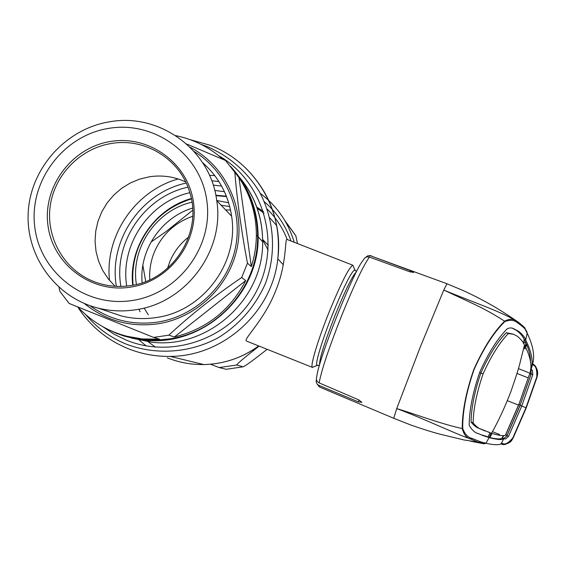 <?xml version="1.0" encoding="UTF-8"?>
<svg xmlns="http://www.w3.org/2000/svg" width="566" height="566" viewBox="0 0 566 566"><rect width="100%" height="100%" fill="white"/><g stroke="black" fill="none" stroke-linecap="round" stroke-linejoin="round"><path stroke-width="0.85" d="M269.876 217.945L276.767 225.65M229.739 206.618L221.094 205.189M192.603 208.09C161.211 217.45 139.045 250.214 142.137 282.816M148.278 314.852L144.132 308.024M136.399 284.443C130.477 248.17 156.103 210.311 191.959 202.204M216.721 200.491L228.657 202.762M106.16 328.513L116.334 333.289L124.046 336.034L133.979 338.574L144.146 340.088C202.26 347.291 259.207 295.714 258.146 236.843C257.926 209.604 248.715 186.129 230.525 166.404M223.216 159.449L221.398 157.921M140.092 311.795L138.911 309.185M132.72 285.222C128.411 247.257 154.483 208.748 191.301 198.525M215.83 195.249L226.358 196.169M313.882 366.761L312.418 367.384C309.963 366.506 317.759 340.308 329.079 312.191C341.171 282.767 349.095 267.117 352.851 265.242L353.46 266.643M352.922 265.263L286.927 239.418C284.84 238.137 287.061 263.664 275.578 291.037C264.202 320.476 242.432 339.848 246.571 341.093L312.524 367.447M264.011 213.255L257.113 208.26M226.527 196.6L215.908 195.652M191.379 198.914C166.68 206.816 149.141 222.7 138.762 246.557C133.753 258.987 131.878 271.85 133.116 285.151M192.716 210.227L166.178 231.473L150.959 242.121M297.49 243.557L295.827 235.76L284.797 220.492M188.697 236.998C180.193 243.585 173.889 251.842 169.786 261.775L167.571 268.284M192.695 216.262C174.682 222.664 161.876 234.664 154.27 252.266C150.705 261.131 149.205 270.315 149.778 279.809M259.094 346.102C251.481 352.25 239.581 361.235 236.694 364.999L243.083 366.803L226.174 369.287L219.198 367.567L210.474 364.214M142.865 265.348L145.717 281.528M226.174 369.287L243.104 366.81C248.021 364.483 259.355 355.328 267.145 349.314M268.142 250.073L262.638 239.927M268.362 245.375L262.631 239.46M186.639 144.012L225.459 160.447L234.819 172.29C237.133 200.392 241.349 230.695 247.455 263.19L241.675 277.51C215.2 295.53 190.905 314.746 168.795 335.157L153.634 337.414L69.144 303.454L59.968 291.483L59.02 287.401M233.85 170.882C249.465 189.723 257.396 211.557 257.636 236.383C258.344 286.007 218.2 332.504 168.972 338.949L158.162 339.975L147.337 339.833L126.246 336.154M223.046 159.379C209.385 147.231 193.593 139.307 175.672 135.621M247.455 263.19L251.339 266.586C254.636 256.278 256.313 245.75 256.363 234.996C256.257 214.005 250.455 194.888 238.958 177.646L234.819 172.29M168.795 335.157L174.406 336.975C206.555 328.973 230.32 310.182 245.686 280.595L241.675 277.51M190.02 147.181C224.737 165.357 244.753 206.583 237.536 246.005C230.433 285.434 196.819 318.092 157.334 323.901C129.883 327.438 105.538 320.625 84.313 303.475M110.094 121.718C159.761 112.804 210.722 150.068 216.743 200.633C224.9 250.957 185.712 303.39 134.927 309.864C122.468 311.696 110.186 311.102 98.081 308.102C55.327 297.497 25.13 255.153 28.3 211.203C31.18 167.225 66.682 128.425 110.094 121.718M109.217 128.291C154.9 120.742 200.803 154.44 206.838 200.718C213.566 246.889 178.311 293.959 131.935 300.539C85.643 307.812 40.221 273.137 34.788 227.15C28.668 181.261 63.442 135.168 109.217 128.291M130.173 287.181C91.041 293.351 52.567 264.067 47.926 225.134C42.712 186.278 72.172 147.202 110.95 141.408C149.65 135.033 188.464 163.616 193.537 202.762C199.182 241.816 169.383 281.592 130.173 287.181M130.321 285.625C116.95 287.549 104.116 285.915 91.819 280.722C63.166 268.468 45.669 236.567 50.282 205.515C54.782 174.448 80.676 148.228 111.566 143.446C145.186 137.637 180.179 159.265 189.66 192.107C203.229 232.449 172.892 280.389 130.321 285.625M115.096 286.283L108.24 278.861L102.687 270.414L98.576 261.167L96.015 251.354L95.06 241.236L95.746 231.07L98.038 221.122L101.88 211.642L107.172 202.883L113.787 195.065L121.534 188.386L130.237 183.023L139.653 179.111L149.551 176.755C162.138 174.894 174.172 176.613 185.655 181.905M174.406 336.975L245.686 280.595M77.889 307.055C95.138 325.379 116.377 336.006 141.606 338.935L159.57 339.175L153.634 337.414M251.339 266.586L238.958 177.646M516.977 373.433L528.212 377.876M501.186 443.985L502.353 443.397C504.886 445.06 508.41 443.171 512.93 437.737L525.941 407.803L536.752 377.055C537.155 369.959 535.96 365.926 533.172 364.964L532.613 363.931C534.92 356.304 533.257 346.328 527.611 334.018L527.165 333.303C527.087 330.594 523.946 327.162 517.749 323.009C514.36 319.974 510.044 319.514 504.815 321.637C493.849 332.284 483.569 348.309 473.99 369.704C466.299 392.04 462.542 411.609 462.705 428.398C464.813 434.235 467.997 437.582 472.263 438.452C479.367 441.487 483.548 442.945 484.793 442.824L485.89 443.291C494.797 445.166 499.969 445.187 501.405 443.348L502.353 443.397M533.115 364.186C536.356 365.686 537.658 370.015 537.035 377.189L526.217 407.937L513.206 437.886C508.48 443.687 504.554 445.732 501.434 444.013M532.663 363.712L533.172 364.964M527.611 334.018L526.677 332.32M481.319 434.943L478.44 433.62C475.058 432.919 471.966 430.16 469.179 425.328C469.292 410.088 472.794 392.429 479.678 372.343C488.302 353.127 497.493 338.595 507.256 328.74C509.789 327.643 512.011 327.679 513.928 328.846L518.718 331.336C522.708 334.662 525.015 337.562 525.637 340.046L525.793 340.258C531.707 352.208 533.476 361.787 531.099 369.011L532.634 363.853M525.793 347.234L526.621 344.39C529.344 351.076 530.646 356.934 530.519 361.964M512.676 328.4L516.864 330.65C521.045 334.138 523.458 337.131 524.109 339.628L526.097 343.215L525.22 346.194M531.099 369.011L532.387 370.369L532.79 374.642L521.781 405.935L526.217 407.937L512.93 437.737M523.918 347.404L524.753 347.743L524.13 346.512M513.44 334.209L506.294 332.702C497.373 341.822 488.897 355.278 480.859 373.072L479.621 372.485M520.119 405.129L507.44 434.391L506.655 435.24L505.523 434.921L518.831 404.294L520.119 405.129L530.731 375.117L530.752 373.893L529.903 372.86C532.316 365.961 530.512 356.693 524.477 345.069L524.378 344.942C523.6 342.487 521.307 339.621 517.494 336.346L513.673 334.308L508.332 333.537L506.294 332.702M508.332 333.537C499.453 342.755 491.026 356.226 483.06 373.942C476.728 392.479 473.417 408.779 473.126 422.837L471.068 422.052C471.259 408.036 474.52 391.714 480.859 373.072L483.06 373.942M505.523 434.921L505.523 434.921C504.639 436.294 499.969 435.763 491.507 433.337L480.966 429.099C478.412 428.328 475.794 426.24 473.126 422.837M485.041 430.988L479.119 428.398C476.494 427.606 473.813 425.49 471.068 422.052M489.923 432.735L488.104 431.872M529.804 373.503L529.33 373.305M503.599 435.537L502.41 438.006L503.945 438.431L506.931 435.778L520.189 405.306L521.781 405.935L508.523 436.414L505.403 439.039L503.867 438.572L501.044 443.942L504.957 444.14C508.318 443.511 510.624 442.18 511.869 440.157L513.206 437.886M503.436 435.551L502.148 438.183L503.867 438.572M503.294 435.565L501.95 438.289C500.415 439.28 496.41 439.06 489.937 437.631L489.102 437.285M492.003 433.506L489.937 437.631M532.387 370.369L530.908 369.817L531.198 374.013L520.069 405.249M487.828 437.044L489.045 437.398L491.111 433.231M481.984 435.219L489.123 437.617C497.776 439.803 502.658 440.122 503.761 438.572L501.405 443.348M480.739 434.688L485.635 436.075M487.885 436.91L489.045 437.398M492.052 433.407L491.571 433.223M525.298 348.897L523.72 348.239M526.621 344.39L525.842 344.093M523.607 342.303L526.097 343.215M489.123 437.617L485.89 443.291L484.064 443.822L478.546 442.371L471.011 439.117C466.766 438.226 463.844 434.716 462.245 428.575C462.189 411.687 466.023 392.026 473.763 369.598C483.371 348.104 493.651 331.966 504.61 321.177C509.669 318.502 513.893 318.679 517.274 321.707L519.234 322.868C524.18 326.943 526.062 328.853 524.859 328.591L527.165 333.303L525.637 340.046M462.705 428.398L462.245 428.575C441.105 423.976 414.008 413.718 396.731 408.588L393.731 418.288L411.192 425.151C422.413 429.056 431.915 432.035 439.697 434.101L463.957 439.959L483.166 442.874L483.024 443.355L473.112 441.607M504.815 321.637L504.61 321.177C494.146 314.392 483.498 308.505 472.674 303.51L443.779 290.033C468.655 300.567 504.108 312.588 517.274 321.707L517.749 323.009M484.793 442.824L483.414 443.532L472.249 441.473M519.213 322.853C509.612 316.097 500.146 310.041 490.8 304.671C477.513 297.122 464.898 291.264 461.58 289.884L446.977 283.75L443.779 290.033L420.177 347.312L396.731 408.588C421.974 417.835 458.198 435.063 471.011 439.117L472.263 438.452M316.465 379.425C315.701 382.1 316.528 384.095 318.948 385.418L358.292 401.846L361.915 402.341L358.674 399.844L319.16 382.899C316.677 381.456 315.878 379.347 316.762 376.574C318.757 358.2 354.238 269.543 363.379 259.999C364.638 257.403 366.669 256.426 369.457 257.077L409.685 271.751L413.626 272.451L410.52 270.69L370.73 255.874L367.73 255.818L365.318 257.608M446.977 283.75L370.73 255.874M218.582 155.586C263.176 181.198 281.224 242.057 257.488 289.24C234.303 336.692 174.307 359.863 126.395 340.18L114.191 334.273L102.906 326.78M201.248 144.45L206.823 146.431C228.997 156.018 246.507 171.109 259.341 191.704C274.453 219.65 276.696 253.66 265.256 283.92C255.132 306.539 239.56 324.417 218.554 337.548C190.148 353.028 156.145 355.434 126.395 344.199C110.519 337.704 97.041 327.947 85.982 314.922M245.319 167.685C270.385 192.645 281.217 223.039 277.807 258.86C272.281 312.029 223.301 356.389 170.125 356.389C159.35 356.559 148.808 355.172 138.507 352.222M260.254 193.346C276.866 205.875 288.193 222.183 294.228 242.276M258.69 345.939C242.234 357.832 223.938 364.044 203.81 364.561C191.145 364.737 178.962 362.488 167.274 357.818M264.372 201.765C276.753 212.399 285.625 225.48 290.995 241.01M267.251 209.151C276.067 217.818 282.724 227.949 287.231 239.538M120.883 286.417C113.179 242.545 144.401 196.466 187.954 187.176M213.219 185.103L221.596 186.065M126.72 286.078C119.992 244.866 149.106 201.885 189.836 192.681M214.755 190.473L224.44 191.683M239.715 177.618C254.87 196.112 262.511 217.486 262.645 241.732C263.685 299.032 208.281 349.208 151.716 342.197L131.454 338.029M155.367 347.1L147.026 340.895M116.37 286.354C108.403 240.691 140.884 192.758 186.2 183.044M211.741 180.809L218.872 181.488M146.127 345.868L139.278 340.166M109.542 280.467C104.505 236.015 135.069 190.919 178.177 178.962M209.462 175.241L214.811 175.658M319.557 364.971C319.351 358.915 324.594 342.218 335.27 314.873C345.486 289.863 352.526 275.536 356.375 271.885M317.929 365.197L316.981 365.424C314.774 364.546 322.146 340.053 332.709 313.805C343.979 286.325 351.359 271.652 354.832 269.798L355.342 270.583M230.539 210.05L225.601 209.894M295.827 235.76L291.334 229.4M219.198 367.567L236.694 364.999M291.313 229.379L284.769 220.457M256.681 207.05L263.466 211.521M98.081 308.102L121.449 315.97C132.706 318.764 144.118 319.316 155.692 317.625C202.876 311.625 239.234 262.957 231.621 216.191C228.331 194.746 218.674 176.91 202.642 162.69C218.681 176.896 228.339 194.725 231.621 216.191L216.743 200.633M194.11 151.49C226.152 170.953 243.323 211.047 235.265 248.545C227.284 286.056 194.867 316.592 157.1 322.181C132.345 325.457 109.931 319.946 89.881 305.633M518.463 405.086L507.327 400.664M524.109 339.628L525.793 340.258M531.092 369.018L530.667 368.855M479.119 428.398L480.966 429.099M488.21 431.936L489.901 432.573M506.931 435.778L508.523 436.414M531.198 374.013L532.79 374.642M503.945 438.431L505.403 439.039M516.864 330.65L518.718 331.336M369.457 257.077C363.605 264.902 354.252 284.627 341.404 316.245C328.811 348.253 321.396 370.468 319.16 382.899M318.948 385.418L319.479 387.01L393.731 418.288M359.021 399.999L358.292 401.846M410.52 270.69L410.046 271.878M77.754 306.998C90.157 326.016 106.875 339.876 127.916 348.578C141.429 353.983 155.494 356.587 170.125 356.389L203.81 364.561C223.98 364.051 242.298 357.853 258.754 345.96M283.29 264.796L277.807 258.86C284.16 210.8 254.728 161.869 209.972 145.214M144.146 340.088L151.716 342.197L131.751 338.121M258.146 236.843L262.645 241.732C262.56 217.181 254.813 195.666 239.397 177.172M190.07 139.632L209.88 145.179M356.538 271.574L354.832 269.798L352.851 265.242M319.457 365.311L316.981 365.424L312.418 367.384M256.363 234.996L257.636 236.383M91.819 280.722L93.659 281.486M141.606 338.935L143.743 339.529M523.359 343.357L524.187 339.734M491.507 433.337C498.681 420.595 505.169 406.593 510.978 391.339C516.058 376.652 519.057 367.214 519.963 363.011L524.47 345.069M505.622 434.929L518.888 404.4L529.939 373.079M503.719 435.53L502.516 438.006M485.508 436.018L487.177 436.719M491.125 433.195L489.456 432.558M487.814 437.037L490.163 432.827M513.327 328.62L513.928 328.846M531.127 369.23L532.634 364.179L533.073 364.108C535.217 366.733 539.165 369.124 537.035 377.182L526.217 407.937M470.53 441.183L484.064 443.822M369.209 255.591L371.338 255.733M317.08 383.96L319.479 387.01M528.651 372.661L518.399 368.615M499.537 434.497L492.427 431.66"/></g></svg>
